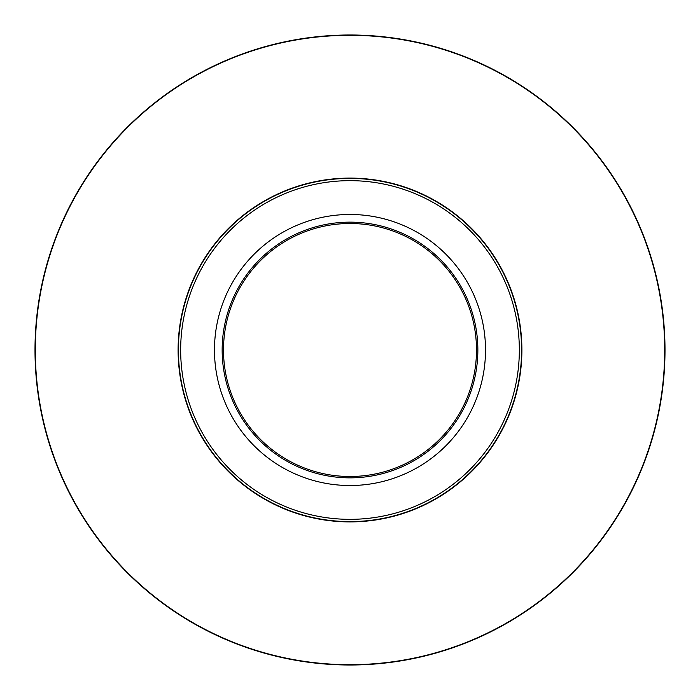 <?xml version="1.0" encoding="UTF-8"?>
<svg xmlns="http://www.w3.org/2000/svg" width="700" height="700" viewBox="0 0 700 700"><rect width="100%" height="100%" fill="white"/><g stroke="black" fill="none" stroke-linecap="round" stroke-linejoin="round"><path stroke-width="1.05" d="M485.511 350A135.511 135.511 0 0 1 282.24 467.364A135.511 135.511 0 0 1 282.24 232.636A135.511 135.511 0 0 1 485.511 350M222.154 350A127.846 127.846 0 0 1 413.928 239.277A127.846 127.846 0 0 1 413.928 460.722A127.846 127.846 0 0 1 222.154 350M476.499 350A126.499 126.499 0 0 0 350 223.501A126.499 126.499 0 0 0 223.501 350A126.499 126.499 0 0 0 350 476.499A126.499 126.499 0 0 0 476.499 350M521.596 350A171.596 171.596 0 0 1 350 521.596A171.596 171.596 0 0 1 178.404 350A171.596 171.596 0 0 1 350 178.404A171.596 171.596 0 0 1 521.596 350A171.596 171.596 0 0 1 350 521.596A171.596 171.596 0 0 1 178.404 350A171.596 171.596 0 0 1 350 178.404A171.596 171.596 0 0 1 521.596 350M35 350A315 315 0 0 1 507.5 77.201A315 315 0 0 1 507.5 622.799A315 315 0 0 1 35 350A315 315 0 0 1 507.5 77.201A315 315 0 0 1 507.5 622.799A315 315 0 0 1 35 350M521.894 350A171.894 171.894 0 0 1 264.049 498.864A171.894 171.894 0 0 1 264.049 201.136A171.894 171.894 0 0 1 521.894 350M664.694 350A314.694 314.694 0 0 0 350 35.306A314.694 314.694 0 0 0 35.306 350A314.694 314.694 0 0 0 350 664.694A314.694 314.694 0 0 0 664.694 350M180.661 350A169.339 169.339 0 0 0 350 519.339A169.339 169.339 0 0 0 519.339 350A169.339 169.339 0 0 0 350 180.661A169.339 169.339 0 0 0 180.661 350"/></g></svg>
